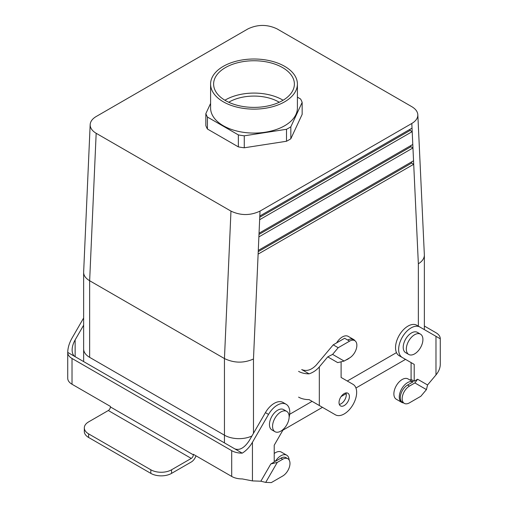 <?xml version="1.0" encoding="UTF-8"?>
<svg xmlns="http://www.w3.org/2000/svg" width="508" height="508" viewBox="0 0 508 508"><rect width="100%" height="100%" fill="white"/><g stroke="black" fill="none" stroke-linecap="round" stroke-linejoin="round"><path stroke-width="0.76" d="M435.978 336.321L435.978 374.936L427.558 384.969L417.608 379.222L414.204 381.19L414.204 364.388L402.292 357.511A17.596 10.16 -60 0 1 402.292 337.191A17.596 10.16 -60 0 1 419.894 327.038L440.271 338.804A14.662 8.465 180 0 0 440.271 338.715A14.662 8.465 180 0 0 435.978 332.734L424.364 326.028M435.978 374.936C438.741 371.57 440.169 368.116 440.271 364.579A14.662 8.465 0 0 0 440.271 364.496L440.271 338.715M427.558 384.969L426.441 389.604L420.84 396.272L409.435 402.857A10.268 5.925 -60 0 1 404.298 403.365A10.268 5.925 -60 0 1 402.73 395.141A10.268 5.925 -60 0 1 409.435 386.099L414.903 382.943L417.608 379.222M419.894 327.038L416.782 325.241A17.596 10.16 -60 0 0 399.18 335.401A17.596 10.16 -60 0 0 399.18 355.721L402.292 357.511M426.441 389.604L414.903 382.943M409.435 386.099L407.568 385.02L413.055 381.851L409.943 380.054L411.093 379.393L411.093 362.591L414.204 364.388M414.204 381.19L411.093 379.393M407.568 385.02A10.268 5.925 120 0 0 400.863 394.062A10.268 5.925 120 0 0 402.431 402.292L404.298 403.365M413.055 381.851A11.728 6.775 120 0 0 401.523 389.134A11.728 6.775 120 0 0 401.701 402.361A11.728 6.775 120 0 0 403.485 402.901M409.969 380.041L408.038 378.93A11.728 6.775 120 0 0 407.664 378.739A11.728 6.775 120 0 0 396.126 386.023A11.728 6.775 120 0 0 396.31 399.25L401.701 402.361M83.636 325.184L75.133 339.915C73.171 343.383 72.174 346.754 72.123 350.031C72.174 353.257 73.171 355.473 75.133 356.68L242.221 453.149C246.19 450.736 249.593 447.116 252.444 442.284L252.444 480.898L242.221 478.923A14.662 8.465 180 0 1 231.705 476.44L193.338 454.292L193.338 454.825A2.934 1.695 -60 0 1 191.268 458.413L108.312 410.521L88.614 421.894A14.662 8.465 180 0 0 84.315 427.882A14.662 8.465 180 0 0 88.614 433.87L150.825 469.786A14.662 8.465 0 0 0 171.564 469.786L191.268 458.413M234.817 448.869C239.655 450.653 244.494 447.859 249.333 440.487L265.424 412.623L268.535 414.42L252.444 442.284M193.338 454.825L110.388 406.927A2.934 1.695 -60 0 1 108.312 410.521M110.388 406.927L110.388 406.4L72.022 384.251A14.662 8.465 0 0 1 67.729 378.263A14.662 8.465 0 0 1 67.729 378.181M75.133 339.915L75.133 356.68L67.729 352.4A14.662 8.465 180 0 0 67.729 352.489A14.662 8.465 180 0 0 72.022 358.477L231.705 450.666A14.662 8.465 0 0 0 242.221 453.149M195.974 455.816A7.334 4.235 -60 0 1 191.268 462.007L171.564 473.38A14.662 8.465 180 0 1 150.825 473.38L88.614 437.464L88.614 433.87M83.636 318.002L72.022 338.118C69.259 343.002 67.831 347.764 67.729 352.4M289.141 417.201A17.596 10.16 120 0 0 286.131 404.26L283.019 402.463A17.596 10.16 120 0 0 265.424 412.623M84.315 427.882L84.315 431.476A14.662 8.465 0 0 0 88.614 437.464M252.444 480.898L260.864 481.209L265.716 482.397L271.316 482.6L282.721 476.015A10.268 5.925 120 0 0 289.427 466.966A10.268 5.925 120 0 0 287.852 458.743A10.268 5.925 120 0 0 282.721 459.251L277.254 462.407L265.716 482.397M274.218 453.492A11.728 6.775 -60 0 1 281.33 452.088L286.722 455.2A11.728 6.775 -60 0 1 289.135 460.007M283.559 429.031L274.218 445.211L274.218 462.007L270.815 463.969L260.864 481.209M286.131 404.26A17.596 10.16 120 0 0 268.535 414.42M274.218 460.68L275.368 461.34A11.728 6.775 -60 0 1 286.722 455.2M275.368 461.34L280.854 458.172A10.268 5.925 -60 0 1 285.991 457.664L287.852 458.743M270.815 463.969L277.254 462.407M282.556 99.911A40.386 23.317 180 0 1 283.108 100.235A40.386 23.317 180 0 0 282.556 99.911A40.386 23.317 180 0 0 224.892 100.235A40.386 23.317 180 0 1 282.556 99.911M290.836 138.754L302.152 114.37L302.152 102.4L302.152 114.37L290.836 138.754A49.124 28.359 0 0 1 286.506 141.256A49.124 28.359 0 0 0 290.836 138.754L290.836 126.784A49.124 28.359 180 0 1 286.506 129.286L286.506 141.256L244.272 147.79L286.506 141.256L286.506 129.286L244.272 135.82A49.124 28.359 180 0 1 238.354 134.899L238.354 146.876A49.124 28.359 0 0 0 244.272 147.79L244.272 135.82A49.124 28.359 180 0 1 238.354 134.899L238.354 146.876A49.124 28.359 0 0 0 244.272 147.79L244.272 135.82L286.506 129.286A49.124 28.359 180 0 0 290.836 126.784L302.152 102.4A49.124 28.359 180 0 0 300.565 98.984L297.409 97.155L300.565 98.984A49.124 28.359 180 0 1 302.152 102.4L290.836 126.784L290.836 138.754M207.435 129.026L238.354 146.876L207.435 129.026A49.124 28.359 0 0 1 205.848 125.609A49.124 28.359 0 0 0 207.435 129.026L207.435 117.05A49.124 28.359 180 0 1 205.848 113.633L205.848 125.609L205.848 113.633L210.591 103.41L205.848 113.633A49.124 28.359 180 0 0 207.435 117.05L238.354 134.899L207.435 117.05L207.435 129.026M411.829 106.693L277.031 28.867C267.354 24.295 257.67 24.301 247.98 28.88L96.19 116.516C92.399 118.77 90.392 121.469 90.17 124.606C90.392 121.469 92.399 118.77 96.19 116.516L247.98 28.88C257.67 24.301 267.354 24.295 277.031 28.867L411.829 106.693C415.601 108.941 417.601 111.627 417.83 114.751C417.881 118.129 415.874 121.037 411.81 123.469L260.02 211.099C250.33 215.684 240.646 215.684 230.969 211.112L96.171 133.287C92.126 130.867 90.126 127.972 90.17 124.606C90.126 127.972 92.126 130.867 96.171 133.287L230.969 211.112C240.646 215.684 250.33 215.684 260.02 211.099L411.81 123.469C415.874 121.037 417.881 118.129 417.83 114.751C417.601 111.627 415.601 108.941 411.829 106.693M282.556 67.583A40.386 23.317 180 0 1 294.386 84.068A40.386 23.317 180 0 1 254 107.385A40.386 23.317 180 0 1 213.614 84.068A40.386 23.317 180 0 1 238.544 62.528A40.386 23.317 180 0 1 282.556 67.583A40.386 23.317 180 0 1 294.386 84.068A40.386 23.317 180 0 1 254 107.385A40.386 23.317 180 0 1 213.614 84.068A40.386 23.317 180 0 1 238.544 62.528A40.386 23.317 180 0 1 282.556 67.583M284.69 101.791A43.409 25.057 180 0 1 237.388 107.226A43.409 25.057 180 0 1 210.591 84.068A43.409 25.057 180 0 1 237.388 60.916A43.409 25.057 180 0 1 284.69 66.351A43.409 25.057 180 0 1 297.409 84.068A43.409 25.057 180 0 1 284.69 101.791A43.409 25.057 180 0 1 237.388 107.226A43.409 25.057 180 0 1 210.591 84.068A43.409 25.057 180 0 1 237.388 60.916A43.409 25.057 180 0 1 284.69 66.351A43.409 25.057 180 0 1 297.409 84.068A43.409 25.057 180 0 1 284.69 101.791M278.886 102.032A35.192 20.32 180 0 1 279.273 102.254A35.192 20.32 180 0 0 278.886 102.032A35.192 20.32 180 0 0 228.727 102.254A35.192 20.32 180 0 1 278.886 102.032M297.409 108.02A43.409 25.057 180 0 1 254 133.077A43.409 25.057 180 0 1 210.591 108.02L210.591 84.068L210.591 108.02A43.409 25.057 180 0 0 254 133.077A43.409 25.057 180 0 0 297.409 108.02L297.409 84.068L297.409 108.02M410.877 146.755L258.991 234.448L410.877 146.755L412.953 147.955L258.883 236.906L259.042 233.216L412.788 144.456L412.953 147.955L258.883 236.906L259.042 233.216L412.788 144.456L412.953 147.955L410.877 146.755L410.82 145.586L410.877 146.755M410.115 130.429L259.753 217.246L410.115 130.429L412.191 131.629L259.645 219.704L259.804 216.014L412.026 128.13L412.191 131.629L259.645 219.704L259.804 216.014L412.026 128.13L412.191 131.629L410.115 130.429L410.064 129.267L410.115 130.429M411.639 163.081L258.229 251.651L411.639 163.081L413.709 164.274L258.121 254.108L258.286 250.419L413.55 160.776L413.709 164.274L258.121 254.108L258.286 250.419L413.55 160.776L413.709 164.274L411.639 163.081L411.582 161.912L411.639 163.081M271.882 429.901A11.728 6.775 -60 0 1 271.882 416.357A11.728 6.775 -60 0 1 283.61 409.581L286.722 411.378A11.728 6.775 -60 0 1 289.154 416.744A11.728 6.775 -60 0 1 284.029 428.555A11.728 6.775 -60 0 1 274.993 431.698A11.728 6.775 -60 0 1 274.993 418.147A11.728 6.775 -60 0 1 286.722 411.378A11.728 6.775 -60 0 1 289.154 416.744A11.728 6.775 -60 0 1 284.029 428.555A11.728 6.775 -60 0 1 274.993 431.698A11.728 6.775 -60 0 1 274.993 418.147A11.728 6.775 -60 0 1 286.722 411.378L283.61 409.581A11.728 6.775 -60 0 0 271.882 416.357A11.728 6.775 -60 0 0 271.882 429.901L274.993 431.698L271.882 429.901M253.479 358.997C243.802 363.303 234.124 363.156 224.447 358.559L89.649 280.733L96.171 133.287L89.649 280.733L89.649 357.359L224.447 435.185A20.53 11.855 180 0 0 251.93 435.997A20.53 11.855 180 0 1 224.447 435.185L89.649 357.359A20.53 11.855 0 0 1 83.636 348.977A20.53 11.855 0 0 0 89.649 357.359L89.649 280.733C85.731 278.397 83.725 275.647 83.636 272.478C83.725 275.647 85.731 278.397 89.649 280.733L224.447 358.559L230.969 211.112L224.447 358.559L224.447 442.887L224.447 358.559C234.124 363.156 243.802 363.303 253.479 358.997L258.121 254.108L253.479 358.997L253.479 433.305L253.479 358.997M403.212 347.301A11.728 6.775 120 0 0 405.644 352.673L408.75 354.47A11.728 6.775 120 0 0 420.484 347.694A11.728 6.775 120 0 0 420.484 334.15A11.728 6.775 120 0 0 411.442 337.293A11.728 6.775 120 0 0 406.324 349.098A11.728 6.775 120 0 0 408.75 354.47A11.728 6.775 120 0 0 420.484 347.694A11.728 6.775 120 0 0 420.484 334.15A11.728 6.775 120 0 0 411.442 337.293A11.728 6.775 120 0 0 406.324 349.098A11.728 6.775 120 0 0 408.75 354.47L405.644 352.673A11.728 6.775 120 0 1 403.212 347.301A11.728 6.775 120 0 1 408.33 335.496A11.728 6.775 120 0 1 417.373 332.353A11.728 6.775 120 0 0 408.33 335.496A11.728 6.775 120 0 0 403.212 347.301M282.899 430.174L322.466 407.327L282.899 430.174M341.103 396.57L346.183 393.637L341.103 396.57M355.943 388.004L405.524 359.378L355.943 388.004M418.351 263.811C422.269 261.353 424.275 258.458 424.364 255.118L417.83 114.751L424.364 255.118C424.275 258.458 422.269 261.353 418.351 263.811L413.709 164.274L418.351 263.811L418.351 326.415L418.351 263.811M289.662 414.299L312.096 401.345L289.662 414.299M347.294 381.025L396.488 352.622L347.294 381.025M83.642 360.953A20.53 11.849 0 0 0 83.668 361.607A20.53 11.849 0 0 1 83.642 360.953L83.642 349.18L83.642 360.953M83.642 272.193L90.17 124.606L83.642 272.193M341.103 361.791L341.103 377.45L353.009 384.327A17.596 10.16 -60 0 1 353.009 404.647A17.596 10.16 -60 0 1 335.413 414.807L319.322 405.517L319.322 366.903C316.478 370.218 313.068 372.529 309.105 373.837L301.695 369.564C306.54 371.583 311.379 370.097 316.217 365.106L333.223 344.849L344.627 338.265L347.739 340.062A10.268 5.925 120 0 1 352.87 339.547L354.736 340.627A10.268 5.925 -60 0 1 356.311 348.856A10.268 5.925 -60 0 1 349.606 357.899L344.138 361.055L337.699 362.617L327.749 356.87L332.6 354.394L338.195 347.72L333.223 344.849M309.105 373.837A14.662 8.465 180 0 1 298.59 371.361M319.322 366.903L327.749 356.87M298.59 397.135A14.662 8.465 0 0 0 309.105 399.618L319.322 405.517M344.214 405.555A7.334 4.235 -60 0 1 340.544 405.917A7.334 4.235 -60 0 1 339.026 402.558A7.334 4.235 -60 0 1 342.227 395.18A7.334 4.235 -60 0 1 347.878 393.217A7.334 4.235 -60 0 1 349.002 399.091A7.334 4.235 -60 0 1 344.214 405.555M335.413 414.807L332.302 413.01A17.596 10.16 -60 0 0 332.321 413.023M332.6 354.394L344.138 361.055M338.195 347.72L349.606 341.135A10.268 5.925 -60 0 1 354.736 340.627M339.338 404.419A7.334 4.235 120 0 0 344.767 399.885A7.334 4.235 120 0 0 345.973 392.919M345.891 360.039A11.728 6.775 120 0 0 349.58 357.911M354.978 340.779A11.728 6.775 120 0 0 353.6 339.477A11.728 6.775 120 0 0 347.739 340.062L349.606 341.135M353.6 339.477L348.209 336.366A11.728 6.775 120 0 0 336.633 342.881M231.705 450.666L231.705 476.44M72.022 358.477L72.022 384.251M171.564 473.38L171.564 469.786M282.721 459.251L280.854 458.172M150.825 473.38L150.825 469.786M258.286 250.419L258.883 236.906L258.286 250.419M259.042 233.216L259.645 219.704L259.042 233.216M259.804 216.014L260.02 211.099L259.804 216.014M412.026 128.13L411.81 123.469L412.026 128.13M412.788 144.456L412.191 131.629L412.788 144.456M413.55 160.776L412.953 147.955L413.55 160.776M67.729 352.489L67.729 378.263M417.373 332.353L420.484 334.15L417.373 332.353M424.364 329.616L424.364 255.118L424.364 329.616M83.636 348.977L83.636 272.478L83.636 348.977"/></g></svg>
